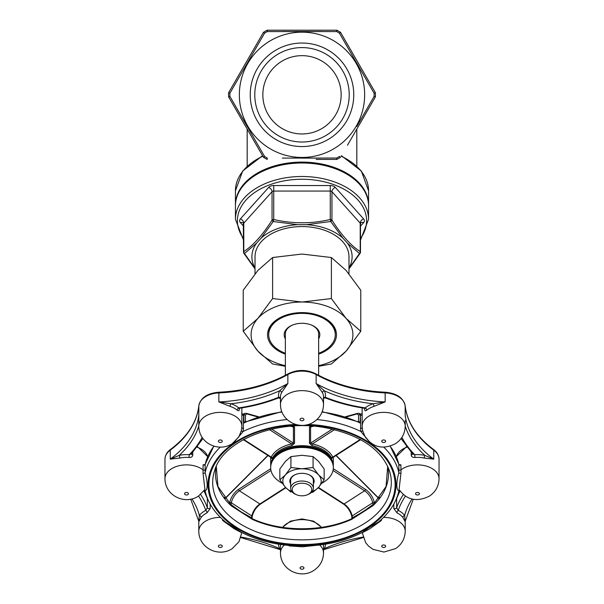 <?xml version="1.0" encoding="UTF-8"?>
<svg xmlns="http://www.w3.org/2000/svg" width="604" height="604" viewBox="0 0 604 604"><rect width="100%" height="100%" fill="white"/><g stroke="black" fill="none" stroke-linecap="round" stroke-linejoin="round"><path stroke-width="0.91" d="M311.294 492.509L313.076 492.139L318.618 487.285L324.152 479.81L318.618 474.955L313.076 467.473L302 468.787L290.924 467.473L285.382 474.955L279.848 479.81L285.382 487.285L290.924 492.139M279.848 479.81L279.848 468.938L285.382 461.456L290.924 456.601L302 455.295L313.076 456.601L318.618 461.456L324.152 468.938L324.152 479.81M290.924 467.473L290.924 456.601M313.076 467.473L313.076 456.601M321.872 483.192A31.325 20.136 180 0 0 333.325 467.624A31.325 20.136 180 0 0 302 447.489A31.325 20.136 180 0 0 270.675 467.624A31.325 20.136 180 0 0 282.136 483.192M261.003 238.24A50.117 32.216 0 0 1 297.53 224.68L273.257 221.502L261.003 238.24L256.534 243.216L244.507 253.506L255.016 268.463M255.016 267.98A50.117 32.216 0 0 1 256.534 243.216M348.984 268.463L359.493 253.506L347.466 243.216A50.117 32.216 0 0 1 348.984 267.98M306.47 224.68A50.117 32.216 0 0 1 342.997 238.24L330.743 221.502L306.47 224.68L297.53 224.68M347.466 243.216L342.997 238.24M348.984 273.786L348.984 256.768A46.984 30.2 180 0 0 302 226.568A46.984 30.2 180 0 0 255.016 256.768L255.016 273.786M331.951 220.12C341.396 235.032 350.811 245.518 360.211 251.581L360.211 223.148L331.951 191.687L331.951 220.12A1.955 1.261 180 0 0 330.26 219.494L330.26 191.06L273.74 191.06L273.74 219.494C292.63 223.888 311.468 223.888 330.26 219.494L330.743 221.502A1.955 0.898 -32.7 0 0 331.951 220.12M243.525 252.208A1.955 1.955 0 0 0 243.842 253.265A1.955 0.898 -32.7 0 0 244.507 253.506A1.955 1.593 56.1 0 1 243.789 251.581C253.235 245.466 262.649 234.979 272.049 220.12A1.955 0.898 32.7 0 0 273.257 221.502L273.74 219.494A1.955 1.261 180 0 0 272.049 220.12L272.049 191.687L243.789 223.148L243.789 251.581A1.955 1.261 180 0 0 243.525 252.208L243.314 223.05A3.918 2.597 -41.9 0 0 240.4 222.665A5.874 3.775 0 0 1 240.4 218.89L268.659 187.429A5.874 3.775 0 0 1 273.74 185.541L330.26 185.541A5.874 3.775 0 0 1 335.341 187.429L363.6 218.89A5.874 3.775 0 0 1 363.6 222.665L360.475 226.145M239.35 94.805A62.65 62.65 0 0 0 302.679 157.448A62.65 62.65 0 0 0 364.635 93.439A62.65 62.65 0 0 0 301.321 32.163A62.65 62.65 0 0 0 239.35 94.805M353.763 94.805A51.763 51.763 0 0 1 276.119 139.63A51.763 51.763 0 0 1 276.119 49.973A51.763 51.763 0 0 1 353.763 94.805M339.418 33.145A72.125 72.125 0 0 0 336.692 31.574L336.957 30.245A0.393 0.393 118.4 0 0 336.775 30.2L267.232 30.2L336.768 30.2A0.393 0.393 0 0 1 336.957 30.245L336.957 30.245A73.416 73.416 0 0 1 340.429 32.254L339.418 33.145L340.558 32.389A0.393 0.393 -58.4 0 0 340.429 32.254L340.429 32.254A0.393 0.393 0 0 1 340.565 32.389L375.333 92.616L340.565 32.389L339.418 33.145L374.11 93.235L339.418 33.145L374.11 93.235L375.386 92.805A73.416 73.416 0 0 1 375.386 96.806L375.386 96.806A0.393 0.393 0 0 1 375.333 96.995L347.481 145.232M375.333 96.995L375.333 96.987A0.393 0.393 1.6 0 0 375.386 96.806L374.11 96.376L375.333 96.987L374.11 96.376L356.813 126.493M247.187 126.493L229.89 96.376L264.582 156.466L229.89 96.376L228.969 96.64M229.89 96.376A72.125 72.125 0 0 1 229.89 93.235L228.614 92.805A0.393 0.393 0 0 1 228.667 92.616L263.435 32.389L228.667 92.616L229.89 93.235L228.614 92.805A0.393 0.393 1.6 0 1 228.667 92.623A0.393 0.393 -178.4 0 0 228.614 92.805A73.416 73.416 0 0 0 228.614 96.806L229.89 96.376L228.667 96.987A0.393 0.393 0 0 1 228.614 96.806A0.393 0.393 -1.6 0 0 228.667 96.987L263.435 157.221L228.667 96.995A0.393 0.393 0 0 1 228.614 96.806A73.416 73.416 0 0 1 228.614 92.805L229.89 93.235L264.582 33.145L229.89 93.235L264.582 33.145L263.571 32.254A73.416 73.416 0 0 1 267.043 30.245L267.043 30.245A0.393 0.393 0 0 1 267.232 30.2L267.225 30.2A0.393 0.393 -118.4 0 0 267.043 30.245L267.308 31.574L267.225 30.2A0.393 0.393 -118.4 0 0 267.043 30.245L267.308 31.574A72.125 72.125 0 0 0 264.582 33.145L263.442 32.389A0.393 0.393 -121.6 0 1 263.571 32.254A73.416 73.416 0 0 1 267.043 30.245M282.529 31.521L321.471 31.521M267.308 31.574L336.692 31.574L336.775 30.2L334.201 30.2M284.378 30.2L267.225 30.2M321.554 158.089L302.355 158.12M282.34 158.089L336.692 158.037A72.125 72.125 0 0 0 339.418 156.466L340.565 157.221A0.393 0.393 0 0 1 340.429 157.357L340.429 157.357A0.393 0.393 -121.6 0 0 340.558 157.221L339.418 156.466L340.429 157.357A73.416 73.416 0 0 1 336.957 159.358L336.957 159.358A0.393 0.393 0 0 1 336.768 159.411L316.156 159.411M264.582 156.466L263.571 157.357A0.393 0.393 -58.4 0 1 263.442 157.221L264.582 156.466L263.571 157.357A73.416 73.416 0 0 0 267.043 159.358L267.043 159.358A0.393 0.393 -61.6 0 0 267.225 159.403A0.393 0.393 0 0 1 267.043 159.358L267.308 158.037L267.043 159.358A73.416 73.416 0 0 1 263.571 157.357L263.571 157.357A0.393 0.393 0 0 1 263.435 157.221L264.582 156.466A72.125 72.125 0 0 0 267.308 158.037M235.439 205.33A66.561 42.786 0 0 1 235.439 204.877A66.561 42.786 0 0 1 318.64 163.458A66.561 42.786 0 0 1 368.561 204.877A66.561 42.786 0 0 1 368.561 205.33M375.333 92.616A0.393 0.393 0 0 1 375.386 92.797A0.393 0.393 178.4 0 0 375.333 92.623L374.608 93.031M336.692 31.574L336.957 30.245A73.416 73.416 0 0 1 340.429 32.254L340.105 32.473L340.429 32.254A0.393 0.393 -58.4 0 1 340.558 32.389M336.957 30.245L336.926 30.638L336.957 30.245M339.418 156.466L340.429 157.357A73.416 73.416 0 0 1 336.957 159.358L336.692 158.037L336.775 159.403A0.393 0.393 -118.4 0 0 336.957 159.358L336.692 158.037M264.582 33.145L263.571 32.254M374.11 93.235A72.125 72.125 0 0 1 374.11 96.376L375.031 96.64M375.386 96.806A73.416 73.416 0 0 0 375.386 92.805L375.031 92.971M349.21 94.805A47.21 47.21 0 0 1 278.391 135.689A47.21 47.21 0 0 1 278.391 53.915A47.21 47.21 0 0 1 349.21 94.805M262.846 94.805A39.154 39.154 0 0 1 302 55.651A39.154 39.154 0 0 1 341.154 94.805A39.154 39.154 0 0 1 302 133.96A39.154 39.154 0 0 1 262.846 94.805M368.561 205.783A66.561 42.786 180 0 0 302 162.997A66.561 42.786 180 0 0 235.439 205.783L235.439 219.275A66.561 42.786 0 0 1 302 176.489A66.561 42.786 0 0 1 368.561 219.275L368.561 205.783M360.475 252.208A1.955 1.261 180 0 0 360.211 251.581A1.955 1.593 -56.1 0 1 359.493 253.506A1.955 0.898 32.7 0 0 360.158 253.265A1.955 1.955 0 0 0 360.475 252.208L360.475 223.774A1.955 1.261 180 0 0 360.211 223.148A3.918 2.597 -41.9 0 1 363.6 218.89M285.36 365.669A50.902 32.714 0 0 1 257.916 351.113A50.902 32.714 0 0 1 257.916 318.391L272.615 298.55L302 302.038L331.385 298.55L346.084 318.391L360.777 331.271L360.777 290.245L346.084 270.403L331.385 257.531L302 254.042L272.615 257.531L257.916 270.403L243.223 290.245L243.223 331.271L257.916 318.391A50.902 32.714 0 0 1 302 302.038A50.902 32.714 0 0 1 346.084 318.391A50.902 32.714 0 0 1 346.084 351.113A50.902 32.714 0 0 1 318.64 365.669M285.36 354.148A34.458 22.144 0 0 1 283.253 316.171A34.458 22.144 0 0 1 320.747 316.171A34.458 22.144 0 0 1 318.64 354.148M285.36 366.296L272.615 363.986L257.916 351.113L243.223 331.271M360.777 331.271L346.084 351.113L331.385 363.986L318.64 366.296M272.615 298.55L272.615 257.531M331.385 298.55L331.385 257.531M318.64 353.28A33.28 21.389 180 0 0 335.28 334.752L335.28 333.853A33.28 21.389 180 0 0 320.422 316.035M283.578 316.035A33.28 21.389 180 0 0 268.72 333.853L268.72 334.752A33.28 21.389 180 0 0 285.36 353.28M285.36 338.844A17.818 11.453 0 0 1 292.306 325.141A17.818 11.453 0 0 1 311.694 325.141A17.818 11.453 0 0 1 318.64 338.844M335.28 334.752A33.28 21.389 180 0 0 302 313.363A33.28 21.389 180 0 0 268.72 334.752M318.64 375.318L318.64 333.853A16.64 10.698 180 0 0 311.362 325.012M292.638 325.012A16.64 10.698 180 0 0 285.36 333.853L285.36 375.318M333.325 467.624L333.325 466.726A31.325 20.136 180 0 0 302 446.59A31.325 20.136 180 0 0 270.675 466.726L270.675 467.624M312.155 491.581A19.185 12.329 180 0 0 318.618 487.285A19.185 12.329 180 0 0 318.618 474.955A19.185 12.329 180 0 0 302 468.787A19.185 12.329 180 0 0 285.382 474.955A19.185 12.329 180 0 0 285.382 487.285A19.185 12.329 180 0 0 291.845 491.581M302 495.809A9.785 6.289 180 0 0 307.323 494.797A9.785 6.289 180 0 0 309.391 485.389A9.785 6.289 180 0 0 294.609 485.389A9.785 6.289 180 0 0 296.677 494.797A9.785 6.289 180 0 0 302 495.809M296.677 494.797L295.824 494.442A11.355 7.301 0 0 1 290.645 488.319A11.355 7.301 0 0 1 302 481.018A11.355 7.301 0 0 1 313.355 488.319A11.355 7.301 0 0 1 308.176 494.442L307.323 494.797M313.355 488.319L313.355 480.52A11.355 7.301 180 0 0 308.387 474.487M295.613 474.487A11.355 7.301 180 0 0 290.645 480.52L290.645 488.319M290.645 483.88A12.14 7.799 0 0 1 295.394 474.578A12.14 7.799 0 0 1 308.606 474.578A12.14 7.799 0 0 1 313.355 483.88M369.875 442.264L360.769 431.407L360.369 415.122L360.067 422.974L358.542 421.894L322.234 411.649M257.968 417.039L246.809 413.899L245.458 415.039A1.178 0.755 180 0 0 243.933 414.963L243.631 415.122A1.178 0.755 0 0 1 241.864 414.82M246.402 421.72L243.933 422.974L243.933 414.963L244.612 413.43L243.231 414.163L243.631 415.122L243.231 431.407L234.126 442.264M204.19 490.395L205.103 490.878C207.784 502.641 214.647 513.06 225.685 522.113L241.524 532.381C256.504 539.976 273.401 544.423 292.223 545.722L311.777 545.722C330.599 544.423 347.496 539.976 362.468 532.381L368.908 527.685L378.315 522.113C389.354 513.06 396.216 502.641 398.897 490.878L399.818 490.395M398.904 490.591C396.156 490.705 396.156 481.547 398.904 472.849L398.821 464.302L390.184 446.099M213.816 446.099L205.179 464.302L205.096 472.849C207.844 481.547 207.844 490.712 205.096 490.591M245.458 421.894L281.766 411.649M244.612 413.43L246.296 413.302L258.723 416.798M362.136 414.82A1.178 0.755 180 0 1 360.369 415.122L360.769 414.163L359.388 413.43L360.067 414.963A1.178 0.755 0 0 0 358.542 415.039L357.191 413.899A1.178 0.846 -105.7 0 1 357.704 413.302L345.277 416.798M271.581 457.991L271.581 458.021A1.178 0.755 180 0 0 271.589 458.006L272.298 458.225A1.178 0.853 -152.5 0 0 271.188 457.085L271.272 457.311M271.732 429.134L293.416 443.072L293.416 427.028A1.178 0.755 180 0 0 294.533 427.224L293.589 426.039M294.533 443.276A1.178 0.755 180 0 1 293.416 443.072L291.672 443.917L292.049 445.533L294.533 443.276L294.533 427.224M332.728 457.311L332.812 457.085A1.178 0.853 -27.5 0 0 331.702 458.225L332.419 458.021A1.178 0.755 180 0 0 332.419 458.021L332.419 457.991M310.411 426.039L309.467 427.224L309.467 443.276L311.951 445.533L312.328 443.917L310.584 443.072L332.268 429.134M357.946 421.63L358.542 421.267L360.067 422.974A97.886 62.922 180 0 0 322.083 412.041M231.136 505.186A1.178 0.581 127.7 0 1 231.128 504.65L241.094 511.875L251.657 518.413A1.178 0.498 116.8 0 1 251.657 518.413L252.087 518.647A1.178 0.513 114.3 0 1 252.125 518.662A1.178 0.513 114.3 0 1 252.298 519.349L231.196 505.79A86.5 55.606 0 0 1 216.285 466.348M373.106 505.027A1.178 0.74 47.5 0 0 372.94 505.125A1.178 0.74 47.5 0 0 372.804 505.79L351.702 519.349A86.5 55.606 0 0 1 252.298 519.349M281.917 412.041A97.886 62.922 180 0 0 243.933 422.974L245.458 421.267L246.054 421.63M231.181 505.246L231.287 505.321A1.178 0.755 129.7 0 1 231.392 505.389L241.094 511.875L251.347 517.651A1.178 0.687 -62.6 0 0 251.581 518.375M352.419 518.375A1.178 0.687 62.6 0 0 352.653 517.651L362.906 511.875L372.872 504.65A1.178 0.581 -127.7 0 1 372.864 505.186M309.467 427.224A1.178 0.755 180 0 0 310.584 427.028L312.087 426.145M290.652 426.243L293.416 427.028L291.913 426.145M246.809 413.899A1.178 0.846 -74.3 0 0 246.296 413.302M251.347 517.651L251.611 517.779A1.178 0.853 -63.3 0 0 251.883 518.534M229.822 503.993L231.128 504.65M372.872 504.65L374.178 503.993M352.117 518.534A1.178 0.853 63.3 0 0 352.389 517.779L352.653 517.651M372.819 505.246L372.713 505.321A1.178 0.755 50.3 0 0 372.608 505.389L351.913 518.647A1.178 0.513 65.7 0 0 351.875 518.662A1.178 0.513 65.7 0 0 351.868 518.662A1.178 0.513 65.7 0 0 351.702 519.349M387.708 466.333L386.054 486.545L372.94 505.125A1.178 0.74 47.5 0 0 372.932 505.125L372.608 505.389A1.178 0.755 50.3 0 0 372.426 506.084M230.894 505.027A1.178 0.74 132.5 0 1 231.06 505.125A1.178 0.74 132.5 0 1 231.068 505.125A1.178 0.74 132.5 0 1 231.196 505.79M352.207 519.085A1.178 0.498 63.2 0 1 352.343 518.413L352.343 518.413A1.178 0.498 63.2 0 0 352.343 518.413L351.875 518.662C322.989 532.094 281.011 532.094 252.132 518.662A1.178 0.513 114.3 0 1 252.132 518.662L251.657 518.413A1.178 0.498 116.8 0 1 251.792 519.085M245.737 421.766A1.178 0.747 115.1 0 1 245.458 421.267L245.458 415.039M358.542 415.039L358.542 421.267A1.178 0.747 -115.1 0 1 358.263 421.766M352.321 518.421A1.178 0.672 60.9 0 0 352.517 517.726L352.162 515.952L372.653 502.785A11.748 6.365 57.3 0 0 364.589 490.788L333.008 470.486M333.28 468.696L365.42 489.353A12.918 6.999 -122.7 0 1 374.284 502.551A1.178 0.581 -11.4 0 0 372.653 502.785L373.008 504.551A1.178 0.596 -126.2 0 1 373 505.072M373.136 504.438A1.178 0.378 -127.1 0 1 373.181 504.997M270.992 470.486L239.411 490.788A11.748 6.365 -57.3 0 0 231.347 502.785L251.838 515.952L251.483 517.726A1.178 0.672 -60.9 0 0 251.679 518.421M231 505.072A1.178 0.596 126.2 0 1 230.992 504.551L231.347 502.785A1.178 0.581 11.4 0 0 229.716 502.551A12.918 6.999 122.7 0 1 238.58 489.353L270.72 468.696M230.819 504.997A1.178 0.378 127.1 0 1 230.864 504.438M364.673 408.531L364.673 409.21C364.703 410.894 365.397 411.211 366.764 410.154A1.955 1.178 50.8 0 0 365.224 407.874A23.496 15.1 0 0 1 373.076 403.751A119.418 76.761 0 0 1 324.318 390.765A1.955 1.427 -27.1 0 0 322.461 392.66L316.141 383.54A117.463 75.5 180 0 0 385.163 401.917L373.959 406.371A1.955 0.679 72 0 0 373.076 403.751L385.163 401.917L385.163 392.917A117.463 75.5 0 0 1 316.141 374.54A21.533 13.839 180 0 0 287.859 374.54A117.463 75.5 0 0 1 218.837 392.917A21.533 13.839 180 0 0 198.844 405.775A117.463 75.5 0 0 1 170.252 450.139A21.533 13.839 180 0 0 164.96 459.229C165.179 455.19 167.044 451.913 170.57 449.391A1.955 1.133 53.6 0 0 170.252 450.139L170.252 459.138A117.463 75.5 180 0 0 198.844 414.767L198.792 426.22A21.533 13.839 0 0 1 198.844 425.269A21.533 13.839 0 0 1 221.072 412.389A21.533 13.839 0 0 1 241.864 426.22L241.864 407.889M362.136 407.889L362.136 426.22A21.533 13.839 0 0 1 366.764 417.651A21.533 13.839 0 0 1 390.728 413.144A21.533 13.839 0 0 1 405.209 426.22L405.209 420.595M362.136 426.22L362.619 430.546L365.11 436.835C373.189 447.624 383.366 449.874 395.643 443.578C401.773 439.433 404.959 433.649 405.209 426.22M399.108 464.635L400.905 464.808L400.973 473.038L399.07 489.534C406.832 500.127 416.971 502.309 429.474 496.08C435.605 491.935 438.791 486.144 439.04 478.723L439.04 459.229A21.533 13.839 180 0 0 433.748 450.139A117.463 75.5 0 0 1 405.156 405.775A21.533 13.839 180 0 0 385.163 392.917L385.11 392.215C358.844 390.901 335.748 384.756 315.809 373.785C306.606 369.346 297.394 369.346 288.191 373.785A1.955 0.982 -119.2 0 0 287.859 374.54L287.859 383.54L281.539 392.66A1.955 1.427 27.1 0 0 279.682 390.765L287.859 383.54A117.463 75.5 180 0 1 218.837 401.917L218.89 392.215C245.156 390.901 268.252 384.756 288.191 373.785M411.233 452.373L411.233 454.986C411.407 456.722 412.653 457.553 414.971 457.477L414.744 454.729A23.496 15.1 0 0 1 424.831 455.378L433.748 459.138L433.748 450.139A1.955 1.133 -53.6 0 0 433.43 449.391C416.511 436.639 407.088 422.06 405.148 405.646A1.955 1.495 -6.1 0 1 405.156 405.775L405.156 414.767A117.463 75.5 180 0 0 433.748 459.138L424.219 458.074A1.955 0.468 101.9 0 1 424.831 455.378A119.418 76.761 0 0 1 405.209 426.016M393.808 504.136L393.808 508.508L397.002 512.849A1.955 0.929 116.9 0 1 398.217 510.365L396.632 507.692A129.211 83.05 0 0 1 403.366 494.487M383.585 517.379A21.533 13.839 0 0 1 405.209 531.218L405.201 521.327M405.465 496.035A127.248 81.797 180 0 0 398.217 510.365A23.496 15.1 0 0 1 404.642 515.408L405.156 521.675L402.891 517.477A1.955 1.336 141.8 0 1 404.642 515.408A119.418 76.761 0 0 1 412.087 498.896M201.109 517.477L198.844 521.675L199.358 515.408A1.955 1.336 -141.8 0 1 201.109 517.477A21.533 13.839 180 0 1 206.998 512.849L210.192 508.508L210.192 504.136M198.799 521.327L198.792 531.218A21.533 13.839 0 0 1 206.998 520.354A21.533 13.839 0 0 1 220.415 517.379M202.921 438.542L191.332 453.906L189.256 454.729L189.029 457.477C191.355 457.553 192.601 456.715 192.767 454.986L192.767 452.373M179.781 458.074L170.252 459.138L179.169 455.378A1.955 0.468 -101.9 0 1 179.781 458.074A21.533 13.839 180 0 1 189.029 457.477M205.164 469.534A1.178 0.755 180 0 1 204.318 470.154A1.178 0.755 180 0 1 203.095 469.904A21.533 13.839 0 0 0 170.252 469.633A21.533 13.839 0 0 0 164.96 478.723C164.96 495.62 184.922 505.284 198.467 496.08L204.937 489.534L203.027 473.038L203.095 464.808L204.892 464.635M280.664 398.678L278.482 397.945C266.523 402.694 253.718 406.099 240.06 408.168L238.776 407.874A1.955 1.178 -50.8 0 0 237.236 410.154C238.603 411.211 239.297 410.894 239.327 409.21L239.327 408.531M230.041 406.371L218.837 401.917L230.924 403.751A1.955 0.679 -72 0 0 230.041 406.371A21.533 13.839 180 0 1 237.236 410.154M381.517 519.349L381.343 520.52L369.807 528.749L362.619 532.554A1.178 0.868 162.4 0 0 362.619 532.486M315.122 545.465L302.355 546.809L289.18 545.91M241.381 532.486A1.178 0.868 17.6 0 0 241.381 532.554L234.216 528.764L222.657 520.52L222.483 519.349M198.792 426.22C198.792 443.117 218.754 452.789 232.298 443.578L238.89 436.835L241.381 430.546L241.864 426.22M325.503 397.304L325.329 397.258A23.496 15.1 0 0 0 324.318 390.765L316.141 383.54L316.141 374.54A1.955 0.982 -60.8 0 0 315.809 373.785M364.899 408.621L363.94 408.168L365.224 407.874A127.248 81.797 180 0 1 325.329 397.258A1.955 1.487 10.4 0 0 323.533 398.044M280.467 398.044A1.955 1.487 -10.4 0 0 278.671 397.258A23.496 15.1 0 0 1 279.682 390.765A119.418 76.761 0 0 1 230.924 403.751A23.496 15.1 0 0 1 238.776 407.874A127.248 81.797 180 0 0 278.671 397.258L278.497 397.304M401.871 437.409A127.248 81.797 180 0 0 414.744 454.729L412.668 453.906L401.079 438.542M198.792 420.595L198.844 405.775A1.955 1.495 6.1 0 1 198.852 405.646C200.717 397.681 207.398 393.204 218.89 392.215M323.533 549.346L324.318 548.681A119.418 76.761 0 0 1 363.004 537.099M323.533 548.651A1.955 1.427 -152.9 0 1 324.318 548.681A23.496 15.1 0 0 0 325.488 544.174M200.634 494.487A129.211 83.05 0 0 1 207.368 507.692L205.783 510.365A1.955 0.929 -116.9 0 1 206.998 512.849M280.467 549.346L279.682 548.681A1.955 1.427 152.9 0 1 280.467 548.651M222.657 520.52A1.178 0.544 170 0 0 223.518 520.278M203.027 473.038A1.178 0.506 -177.7 0 0 204.258 473.242A1.178 0.506 -177.7 0 0 205.096 472.849A97.886 62.922 0 0 1 220.309 447.058M241.381 430.546A1.178 0.589 -166.3 0 0 241.985 431.233A1.178 0.589 -166.3 0 0 243.231 431.407A97.886 62.922 0 0 1 287.066 419.538M362.619 430.546A1.178 0.589 -13.7 0 1 362.015 431.233A1.178 0.589 -13.7 0 1 360.769 431.407A97.886 62.922 0 0 0 316.934 419.538M400.973 473.038A1.178 0.506 -2.3 0 1 399.742 473.242A1.178 0.506 -2.3 0 1 398.904 472.849A97.886 62.922 0 0 0 383.691 447.058M381.343 520.52A1.178 0.544 10 0 1 380.482 520.278M243.525 226.145L240.4 222.665M360.475 238.437A64.605 41.525 180 0 0 302 179.252A64.605 41.525 180 0 0 243.525 238.437M262.838 156.187A66.561 42.786 180 0 0 235.439 190.781L242.68 171L262.566 155.711M368.561 204.877L368.561 190.781A66.561 42.786 180 0 0 341.162 156.187M240.4 218.89A3.918 2.597 -138.1 0 1 243.789 223.148A1.955 1.261 180 0 0 243.525 223.774M335.341 187.429A3.918 2.597 -41.9 0 0 331.951 191.687A1.955 1.261 180 0 0 330.26 191.06L330.26 185.541M273.74 185.541L273.74 191.06A1.955 1.261 180 0 0 272.049 191.687A3.918 2.597 -138.1 0 0 268.659 187.429M360.475 223.774L360.686 223.05A3.918 2.597 -138.1 0 1 363.6 222.665M295.817 424.446A93.967 60.4 180 0 0 216.413 509.663A93.967 60.4 180 0 0 368.448 527.428A93.967 60.4 180 0 0 389.95 463.457A93.967 60.4 180 0 0 308.183 424.446M213.952 446.137A97.886 62.922 180 0 0 205.164 464.438A1.178 0.755 0 0 1 204.318 465.05A1.178 0.755 0 0 1 203.095 464.808M400.905 464.808A1.178 0.755 180 0 1 399.682 465.05A1.178 0.755 180 0 1 398.836 464.438A97.886 62.922 180 0 0 390.048 446.137M292.049 445.533A31.325 20.136 180 0 0 279.848 450.388A31.325 20.136 180 0 0 272.298 458.225M270.675 457.258L270.675 465.827A31.325 20.136 0 0 1 279.848 451.588A31.325 20.136 0 0 1 313.989 447.224A31.325 20.136 0 0 1 333.325 465.827L333.325 457.258M331.702 458.225A31.325 20.136 180 0 0 311.951 445.533M334.503 429.663L312.328 443.917A32.495 20.891 0 0 1 332.812 457.085L360.241 439.455M357.191 413.899L346.032 417.039M313.348 426.243L310.584 427.028L310.584 443.072A1.178 0.755 180 0 1 309.467 443.276M306.145 424.929A93.114 59.849 0 0 1 388.795 463.057A93.114 59.849 0 0 1 367.836 527.043A93.114 59.849 0 0 1 216.791 508.847A93.114 59.849 0 0 1 297.855 424.929M214.677 470.403A89.309 57.41 180 0 0 259.312 532.871A89.309 57.41 180 0 0 365.156 523.041A89.309 57.41 180 0 0 389.323 470.403C381.252 449.384 360.475 435.265 326.998 428.047C278.829 418.036 222.974 440.12 214.677 470.403M387.715 466.348A86.5 55.606 0 0 1 372.804 505.79M243.759 439.455L271.188 457.085A32.495 20.891 0 0 1 291.672 443.917L269.497 429.663M229.497 503.638L229.716 502.551M268.025 455.552L225.028 498.715M238.58 489.353A1.178 0.634 57.3 0 0 239.411 490.788L259.894 503.955L285.549 487.466M318.451 487.466L344.106 503.955L364.589 490.788A1.178 0.634 -57.3 0 0 365.42 489.353M378.972 498.715L335.975 455.552M374.284 502.551L374.503 503.638M252.185 516.488A1.178 0.581 11.4 0 0 251.838 515.952A11.748 6.365 122.7 0 1 259.894 503.955A1.178 0.634 57.3 0 0 260.528 504.046C256.285 507.081 253.499 511.226 252.185 516.488L252.14 518.685M344.106 503.955A11.748 6.365 -122.7 0 1 352.162 515.952A1.178 0.581 -11.4 0 0 351.815 516.488C350.501 511.226 347.715 507.081 343.472 504.046A1.178 0.634 -57.3 0 0 344.106 503.955M216.292 466.333L217.946 486.545L231.392 505.389A1.178 0.755 129.7 0 1 231.574 506.084M373.959 406.371A21.533 13.839 180 0 0 366.764 410.154M385.058 442.113A1.955 1.261 180 0 0 384.182 440.006A1.955 1.261 180 0 0 381.781 441.547A1.955 1.261 180 0 0 385.058 442.113M398.836 469.534A1.178 0.755 0 0 0 399.682 470.154A1.178 0.755 0 0 0 400.905 469.904A21.533 13.839 0 0 1 424.793 465.699A21.533 13.839 0 0 1 439.04 478.723M406.862 447.194A21.533 13.839 180 0 0 400.905 450.41A21.533 13.839 180 0 0 396.337 456.692M424.219 458.074A21.533 13.839 180 0 0 414.971 457.477M418.889 494.608A1.955 1.261 180 0 0 418.013 492.502A1.955 1.261 180 0 0 415.612 494.042A1.955 1.261 180 0 0 418.889 494.608M379.418 498.157A21.533 13.839 180 0 0 378.799 498.24M402.891 517.477A21.533 13.839 180 0 0 397.002 512.849M385.058 547.111A1.955 1.261 180 0 0 384.182 545.004A1.955 1.261 180 0 0 381.781 546.544A1.955 1.261 180 0 0 385.058 547.111M321.343 527.383A21.533 13.839 180 0 0 288.282 522.8A21.533 13.839 180 0 0 282.657 527.383M319.607 544.997A21.533 13.839 0 0 1 323.533 552.97L323.533 545.465A21.533 13.839 180 0 0 323.48 544.483M280.52 544.483A21.533 13.839 180 0 0 280.467 545.465L280.467 552.97A21.533 13.839 0 0 1 284.393 544.997M303.382 568.855A1.955 1.261 180 0 0 302.506 566.748A1.955 1.261 180 0 0 300.113 568.288A1.955 1.261 180 0 0 303.382 568.855M225.201 498.24A21.533 13.839 180 0 0 224.582 498.157M221.713 547.111A1.955 1.261 180 0 0 220.83 545.004A1.955 1.261 180 0 0 218.437 546.544A1.955 1.261 180 0 0 221.713 547.111M207.663 456.692A21.533 13.839 180 0 0 197.138 447.194M187.882 494.608A1.955 1.261 180 0 0 187.006 492.502A1.955 1.261 180 0 0 184.605 494.042A1.955 1.261 180 0 0 187.882 494.608M221.713 442.113A1.955 1.261 180 0 0 220.83 440.006A1.955 1.261 180 0 0 218.437 441.547A1.955 1.261 180 0 0 221.713 442.113M281.539 392.66A21.533 13.839 180 0 0 280.467 396.979L280.467 404.476A21.533 13.839 0 0 1 287.859 394.034A21.533 13.839 0 0 1 310.924 391.883A21.533 13.839 0 0 1 323.533 404.476L323.533 396.979A21.533 13.839 180 0 0 322.461 392.66M303.382 420.361A1.955 1.261 180 0 0 302.506 418.262A1.955 1.261 180 0 0 300.113 419.803A1.955 1.261 180 0 0 303.382 420.361M400.082 491.014A129.211 83.05 180 0 0 396.632 498.693L396.632 507.692A1.955 1.261 180 0 1 393.808 508.508M240.996 537.099A119.418 76.761 0 0 1 279.682 548.681A23.496 15.1 0 0 1 278.512 544.174M191.913 498.896A119.418 76.761 0 0 1 199.358 515.408A23.496 15.1 0 0 1 205.783 510.365A127.248 81.797 180 0 0 198.535 496.035M210.192 508.508A1.955 1.261 180 0 1 207.368 507.692L207.368 498.693A129.211 83.05 180 0 0 203.918 491.014M198.792 426.016A119.418 76.761 0 0 1 179.169 455.378A23.496 15.1 0 0 1 189.256 454.729A127.248 81.797 180 0 0 202.129 437.409M364.673 409.21A1.955 1.261 180 0 0 364.876 408.81M411.233 454.986A1.955 1.261 180 0 0 412.615 453.846M239.101 408.621L240.06 408.168M239.124 408.81A1.955 1.261 180 0 0 239.327 409.21M396.239 499.198A1.955 1.261 180 0 0 396.632 498.693A1.955 1.457 -159.7 0 1 396.7 498.3L396.549 498.451M191.385 453.846A1.955 1.261 180 0 0 192.767 454.986M204.001 490.901L207.3 498.3A1.955 1.457 159.7 0 1 207.368 498.693A1.955 1.261 180 0 0 207.761 499.198M198.875 405.495A1.955 1.495 6.1 0 0 198.852 405.646C196.912 422.06 187.489 436.639 170.57 449.391M241.796 427.806A1.178 0.755 180 0 0 243.631 428.213M362.204 427.806A1.178 0.755 0 0 1 360.369 428.213M247.187 129.067L247.187 166.055M356.813 129.067L356.813 166.055M235.439 204.877L235.439 190.781M368.561 190.781L361.32 171L341.434 155.711M235.439 219.275L243.525 240.113M368.561 219.275L360.475 240.113M348.984 268.923L360.158 253.265M243.842 253.265L255.016 268.923M359.388 413.43L357.704 413.302M360.663 439.682L332.389 457.847M271.611 458.519L271.611 457.847L243.337 439.682M285.835 487.783L260.528 504.046M267.844 455.439L224.892 498.549M351.86 518.685L351.815 516.488M379.108 498.549L336.156 455.439M343.472 504.046L318.165 487.783M333.317 466.28L333.325 465.827M270.675 465.827L270.683 466.28M164.96 478.723L164.96 459.229M362.181 532.532L365.722 542.777L368.546 546.099L372.962 549.323L383.955 552.056L395.643 548.575C401.773 544.431 404.959 538.647 405.209 531.218M280.467 552.97C280.46 569.859 300.43 579.53 313.967 570.327C320.097 566.182 323.291 560.391 323.533 552.97M198.792 531.218C198.792 548.115 218.754 557.786 232.298 548.575L238.965 541.705L241.819 532.532M280.467 404.476C280.46 421.373 300.43 431.045 313.967 421.834C320.097 417.689 323.291 411.905 323.533 404.476M363.94 408.168L363.94 408.168C350.282 406.099 337.477 402.694 325.518 397.945C323.661 398.104 322.936 398.346 323.336 398.685M405.209 416.36L405.209 415.952M413.279 499.161L405.209 521.282M198.792 415.952L198.792 416.36M406.484 446.703L396.307 456.632M399.999 490.901L396.7 498.3M363.147 537.56L323.533 549.7M190.721 499.161L198.792 521.29M379.999 497.394L378.21 497.651M197.516 446.703L207.693 456.632M280.467 549.7L240.853 537.56M321.57 527.352L313.589 521.184L302 518.927L290.411 521.184L282.43 527.352M224.001 497.394L225.79 497.651M433.43 449.391C436.971 451.935 438.836 455.22 439.04 459.229M405.148 405.646C403.283 397.681 396.601 393.204 385.11 392.215M205.179 464.302L204.567 464.695L205.133 465.14M243.231 414.163L241.721 413.566M360.769 414.163L362.279 413.566M398.821 464.302L399.433 464.695L398.866 465.14"/></g></svg>
